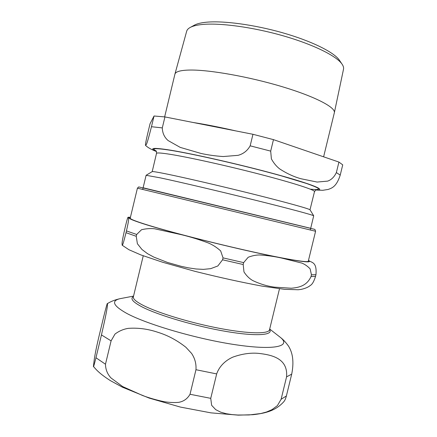 <?xml version="1.0" encoding="UTF-8"?>
<svg xmlns="http://www.w3.org/2000/svg" width="437" height="437" viewBox="0 0 437 437"><rect width="100%" height="100%" fill="white"/><g stroke="black" fill="none" stroke-linecap="round" stroke-linejoin="round"><path stroke-width="0.66" d="M103.624 317.054C106.142 306.916 107.415 302.431 107.447 303.6C107.595 304.889 107.622 308.364 101.455 334.933L95.971 357.766C94.163 364.944 93.316 367.823 93.425 366.397L94.387 358.498C95.124 354.249 95.818 349.89 98.778 337.227L103.624 317.054M93.474 366.446C96.806 370.598 100.974 374.58 110.315 380.594L122.464 387.215L149.181 398.091L180.405 407.082L210.929 412.856L238.345 415.15L253.056 414.691C265.871 413.233 275.769 410.682 283.908 401.598C284.848 400.489 285.678 398.61 286.382 395.971L291.703 374.138C294.751 358.722 291.31 350.851 288.693 346.388L287.639 344.886M216.67 373.914C219.62 365.403 226.492 359.891 233.003 357.062C241.983 353.872 250.483 352.637 258.496 353.364C271.131 354.8 288.185 357.996 286.568 376.869L281.111 399.276L277.375 405.64L271.972 409.644L266.488 412.02L260.774 413.533L249.085 414.948L237.87 415.024L232.025 414.587L226.197 413.702L220.674 412.157L215.72 409.644L211.634 405.307L210.743 398.342L216.67 373.914L195.967 369.718L190.024 394.267C187.347 398.905 183.453 401.608 178.34 402.39C173.642 402.728 168.846 402.477 163.946 401.647C156.451 400.063 149.356 398.031 142.664 395.545L122.633 386.559L111.042 377.989C107.447 374.165 105.59 369.576 105.475 364.223L111.091 340.865L114.986 334.081C119.05 331.022 123.491 329.116 128.309 328.356C138.229 327.657 148.094 328.974 157.921 332.311C167.841 335.37 177.176 340.368 185.927 347.306L191.575 353.402C194.902 358.34 196.371 363.781 195.967 369.718M339.757 60.743L339.167 59.874C333.491 51.97 311.33 40.963 282.635 32.78C253.957 24.598 222.788 20.495 205.974 22.26C201.08 22.768 197.349 23.664 194.787 24.947L193.87 25.45M174.92 74.153L186.67 31.24C187.096 29.683 188.407 28.35 190.614 27.236C193.247 25.92 197.114 25.007 202.211 24.494C219.707 22.719 252.466 27.072 282.619 35.659C312.799 44.241 336.004 55.701 341.832 63.818C343.285 65.818 343.848 67.604 343.515 69.183L334.349 112.724C335.769 107.475 315.481 96.703 282.247 86.717C249.09 76.721 209.454 69.723 189.98 70.04C180.634 70.215 175.614 71.586 174.92 74.153L164.645 116.892M323.615 156.817L334.349 112.724M165.579 173.784C157.342 172.123 152.884 171.397 152.202 171.61L156.506 153.398C156.675 152.595 161.264 152.906 170.261 154.327C188.839 157.282 227.841 165.929 261.031 174.571C294.292 183.218 315.214 190.084 314.503 191.625L310.002 209.787C309.161 208.771 287.284 202.648 254.323 194.41C221.422 186.184 183.644 177.427 165.579 173.784M151.47 126.719C146.002 148.323 146.264 144.035 145.51 145.374C145.455 144.532 145.177 144.325 147.788 133.187L150.06 123.72L154.048 115.996L151.47 126.719L162.296 127.899L164.935 116.925L252.957 134.29L250.166 145.827C247.424 150.716 243.398 153.879 238.099 155.332L223.17 156.544C215.386 156.009 208.017 154.982 201.064 153.463L180.23 147.389L168.158 140.588C164.405 137.338 162.449 133.11 162.296 127.899M336.359 172.588C334.239 177.007 331.333 179.853 327.641 181.12L317.12 182.06L300.951 178.744C293.779 176.756 286.699 173.478 279.707 168.922C276.495 166.475 273.726 163.132 271.393 158.893L270.689 151.12L273.469 139.638L338.926 162.067L336.359 172.588L340.226 175.111L342.728 164.864L338.926 162.067M315.47 190.008L322.763 190.297L328.154 189.45C331.546 188.139 336.359 187.156 340.226 175.111M273.469 139.638L252.957 134.29M164.935 116.925L154.048 115.996M310.281 230.075L313.7 215.791C313.001 215.004 289.857 208.766 254.618 200.037C219.44 191.319 179.05 181.841 160.046 177.804L146.105 175.303L142.686 189.527M126.014 232.692C122.557 246.637 122.502 244.917 122.136 245.168C122.202 243.038 121.18 244.704 125.315 226.748L125.692 225.175C128.008 215.905 127.883 217.675 128.216 217.233L128.598 218.861C128.494 220.346 128.948 219.953 126.44 230.911L126.014 232.692L136.235 236.297L136.672 234.472L141.512 229.736C145.931 228.655 150.29 228.333 154.6 228.775L181.464 234.702C190.357 236.838 199.419 239.634 208.646 243.087C212.917 244.933 216.921 247.539 220.658 250.898L223.039 257.879L222.58 259.797L217.834 265.975L210.689 268.662L203.445 269.367L196.005 268.979L188.5 267.87L181.175 266.313L167.491 262.446L153.813 257.093L147.52 253.673L141.959 249.478L137.393 243.737L136.235 236.297M243.649 262.621L248.189 257.273C252.176 255.721 256.022 254.951 259.731 254.973C267.504 255.492 274.818 256.524 281.668 258.065L301.934 263.112C304.944 264.358 307.681 266.28 310.144 268.881L311.444 274.807L311.018 276.555C306.774 286.159 298.318 287.612 291.277 288.229L274.594 287.164C267.187 286.191 259.868 283.968 252.63 280.494C249.303 278.56 246.419 275.703 243.983 271.929L243.19 264.527L243.649 262.621L223.039 257.879M122.24 245.261L128.899 249.702L140.861 254.918L162.799 262.298L194.815 271.301C218.871 277.32 241.268 282.253 261.998 286.109L284.547 289.332L298.258 289.753L301.18 289.381C305.321 288.447 308.38 287.125 310.363 285.421C312.264 284.372 313.99 281.368 315.536 276.397L315.946 274.698C317.131 261.523 311.428 262.856 308.495 260.381M315.585 231.266L308.287 261.217C308.282 262.954 283.853 258.895 245.687 250.275C207.591 241.677 163.738 230.233 143.959 223.859C134.569 220.832 129.991 218.926 130.221 218.139L137.42 188.161L138.726 186.916L314.493 229.294L314.957 229.534L315.585 231.266L137.42 188.161M286.382 395.971L281.111 399.276M210.743 398.342L190.024 394.267M105.475 364.223L95.971 357.766M291.703 374.138L286.568 376.869M111.091 340.865L101.455 334.933M278.637 336.026L280.565 337.533C291.168 346.241 275.02 350.529 236.412 344.869C197.928 339.303 147.056 324.473 126.561 313.291C113.156 305.731 110.971 300.864 119.995 298.684L122.398 298.231M279.489 288.764L269.514 329.771C268.733 334.037 249.254 333.944 220.439 328.531C191.679 323.145 158.937 313.274 143.811 305.682C136.344 301.907 132.859 298.957 133.367 296.838L143.243 255.803M269.585 329.493C273.622 335.212 256.666 336.643 226.3 331.486C196.022 326.379 158.926 315.481 142.571 307.167C132.897 302.158 129.855 298.618 133.438 296.554M310.275 189.15L315.842 189.603C318.218 189.543 318.912 189.057 317.918 188.145C315.885 186.987 312.023 185.408 306.342 183.42L281.504 175.903C245.19 165.672 191.116 153.343 168.174 149.935C154.988 148.017 150.956 148.34 156.075 150.907M315.689 189.827C327.411 190.614 313.362 184.523 276.413 174.39C239.596 164.274 189.166 152.912 167.136 149.634C152.813 147.575 149.186 148.116 156.271 151.257M270.689 151.12L250.166 145.827M301.596 149.274L296.854 147.651M235.92 130.931C219.735 127.227 205.445 124.408 193.039 122.469M310.707 228.311L143.107 187.763M136.672 234.472L126.44 230.911M315.946 274.698L311.444 274.807M308.446 260.578C314.285 263.801 293.418 260.911 253.471 252.089C213.627 243.3 164.246 230.534 142.965 223.662C130.892 219.735 126.692 217.681 130.373 217.495M315.536 276.397L311.018 276.555M243.19 264.527L222.58 259.797M107.458 303.606C110.719 301.492 114.898 299.853 119.995 298.684L133.542 296.106M288.688 346.388C286.082 342.657 283.378 339.702 280.565 337.533L269.695 329.045M194.787 24.947L190.614 27.236M339.167 59.874L341.832 63.818M316.093 189.549L314.503 191.625M156.506 153.398C156.544 151.934 156.391 151.076 156.036 150.825M145.608 145.461C147.897 147.597 150.721 149.214 156.386 151.519M152.202 171.61L146.171 175.259M310.002 209.787L313.7 215.791M128.221 217.233L130.428 217.276"/></g></svg>
